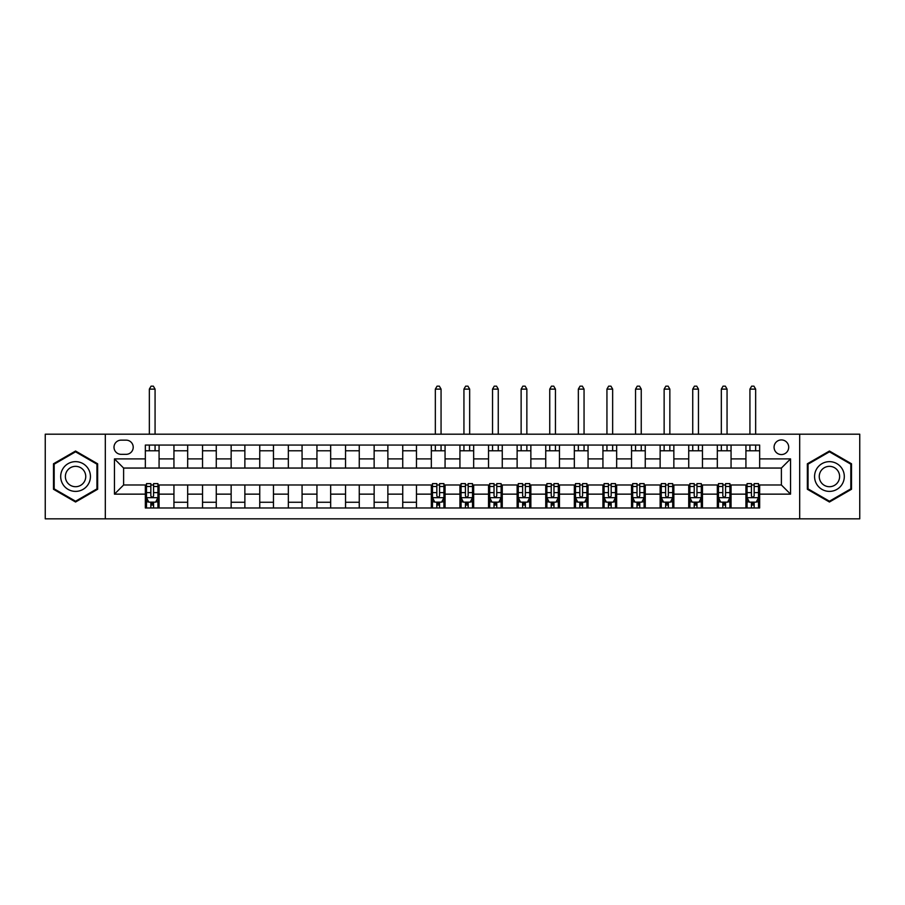 <?xml version="1.0" encoding="UTF-8"?>
<svg xmlns="http://www.w3.org/2000/svg" width="905" height="905" viewBox="0 0 905 905"><rect width="100%" height="100%" fill="white"/><g stroke="black" fill="none" stroke-linecap="round" stroke-linejoin="round"><path stroke-width="1.36" d="M781.388 439.921A7.319 7.319 0 0 0 774.069 447.24A7.319 7.319 0 0 0 781.388 454.559A7.319 7.319 0 0 0 788.708 447.24A7.319 7.319 0 0 0 781.388 439.921M799.692 518.848L859.75 518.848L859.75 434.196L799.692 434.196L799.692 518.848L105.308 518.848L105.308 434.196L45.25 434.196L45.25 518.848L105.308 518.848M121.089 454.333L126.123 454.333A7.093 7.093 0 0 0 133.216 447.24A7.093 7.093 0 0 0 126.123 440.147L121.089 440.147A7.093 7.093 0 0 0 114.007 447.24A7.093 7.093 0 0 0 121.089 454.333M799.692 434.196L105.308 434.196M145.343 494.141L114.46 494.141L114.46 458.903L145.343 458.903L145.343 468.055L123.612 468.055L123.612 484.99L145.343 484.99L145.343 507.977L759.657 507.977L759.657 484.99L781.388 484.99L781.388 468.055L759.657 468.055L759.657 458.903L790.54 458.903L790.54 494.141L759.657 494.141M759.657 458.903L759.657 445.068L145.343 445.068L145.343 458.903M745.924 445.068L745.924 468.055L759.657 468.055M745.924 468.055L145.343 468.055M145.343 484.99L146.486 484.99M150.841 484.99L153.578 484.99M157.934 484.99L159.076 484.99L159.076 507.977M432.477 484.99L159.076 484.99M436.832 484.99L439.57 484.99M443.925 484.99L445.068 484.99L445.068 507.977M461.075 484.99L445.068 484.99M465.43 484.99L468.168 484.99M472.523 484.99L473.666 484.99L473.666 507.977M489.684 484.99L473.666 484.99M494.028 484.99L496.766 484.99M501.121 484.99L502.264 484.99L502.264 507.977M518.282 484.99L502.264 484.99M522.626 484.99L525.375 484.99M529.719 484.99L530.862 484.99L530.862 507.977M546.88 484.99L530.862 484.99M551.224 484.99L553.973 484.99M558.317 484.99L559.46 484.99L559.46 507.977M575.478 484.99L559.46 484.99M579.822 484.99L582.571 484.99M586.915 484.99L588.058 484.99L588.058 507.977M604.076 484.99L588.058 484.99M608.42 484.99L611.169 484.99M615.513 484.99L616.656 484.99L616.656 507.977M632.674 484.99L616.656 484.99M637.018 484.99L639.767 484.99M644.111 484.99L645.254 484.99L645.254 507.977M661.272 484.99L645.254 484.99M665.616 484.99L668.365 484.99M672.709 484.99L673.852 484.99L673.852 507.977M689.87 484.99L673.852 484.99M694.214 484.99L696.963 484.99M701.307 484.99L702.461 484.99L702.461 507.977M718.468 484.99L702.461 484.99M722.824 484.99L725.561 484.99M729.905 484.99L731.059 484.99L731.059 507.977M747.066 484.99L731.059 484.99M751.422 484.99L754.159 484.99M758.514 484.99L759.657 484.99M159.076 445.068L159.076 468.055M145.343 450.781L159.076 450.781M145.343 502.264L146.486 502.264M150.841 502.264L153.578 502.264M157.934 502.264L159.076 502.264M173.941 484.99L173.941 507.977M173.941 445.068L173.941 468.055M187.674 445.068L187.674 468.055M173.941 450.781L187.674 450.781M187.674 484.99L187.674 507.977M173.941 502.264L187.674 502.264M202.539 484.99L202.539 507.977M216.272 484.99L216.272 507.977M202.539 502.264L216.272 502.264M202.539 445.068L202.539 468.055M216.272 445.068L216.272 468.055M202.539 450.781L216.272 450.781M231.148 484.99L231.148 507.977M244.87 484.99L244.87 507.977M231.148 502.264L244.87 502.264M231.148 445.068L231.148 468.055M244.87 445.068L244.87 468.055M231.148 450.781L244.87 450.781M259.746 484.99L259.746 507.977M273.468 484.99L273.468 507.977M259.746 502.264L273.468 502.264M259.746 445.068L259.746 468.055M273.468 445.068L273.468 468.055M259.746 450.781L273.468 450.781M288.344 484.99L288.344 507.977M302.066 484.99L302.066 507.977M288.344 502.264L302.066 502.264M288.344 445.068L288.344 468.055M302.066 445.068L302.066 468.055M288.344 450.781L302.066 450.781M316.942 484.99L316.942 507.977M330.664 484.99L330.664 507.977M316.942 502.264L330.664 502.264M316.942 445.068L316.942 468.055M330.664 445.068L330.664 468.055M316.942 450.781L330.664 450.781M345.54 484.99L345.54 507.977M359.262 484.99L359.262 507.977M345.54 502.264L359.262 502.264M345.54 445.068L345.54 468.055M359.262 445.068L359.262 468.055M345.54 450.781L359.262 450.781M374.138 484.99L374.138 507.977M387.872 484.99L387.872 507.977M374.138 502.264L387.872 502.264M374.138 445.068L374.138 468.055M387.872 445.068L387.872 468.055M374.138 450.781L387.872 450.781M402.736 484.99L402.736 507.977M416.47 484.99L416.47 507.977M402.736 502.264L416.47 502.264M402.736 445.068L402.736 468.055M416.47 445.068L416.47 468.055M402.736 450.781L416.47 450.781M431.334 484.99L431.334 507.977M431.334 502.264L432.477 502.264M436.832 502.264L439.57 502.264M443.925 502.264L445.068 502.264M431.334 445.068L431.334 468.055M445.068 445.068L445.068 468.055M431.334 450.781L445.068 450.781M459.932 484.99L459.932 507.977M459.932 502.264L461.075 502.264M465.43 502.264L468.168 502.264M472.523 502.264L473.666 502.264M459.932 445.068L459.932 468.055M473.666 445.068L473.666 468.055M459.932 450.781L473.666 450.781M488.53 484.99L488.53 507.977M488.53 502.264L489.684 502.264M494.028 502.264L496.766 502.264M501.121 502.264L502.264 502.264M488.53 445.068L488.53 468.055M502.264 445.068L502.264 468.055M488.53 450.781L502.264 450.781M517.128 484.99L517.128 507.977M517.128 502.264L518.282 502.264M522.626 502.264L525.375 502.264M529.719 502.264L530.862 502.264M517.128 445.068L517.128 468.055M530.862 445.068L530.862 468.055M517.128 450.781L530.862 450.781M545.738 484.99L545.738 507.977M545.738 502.264L546.88 502.264M551.224 502.264L553.973 502.264M558.317 502.264L559.46 502.264M545.738 445.068L545.738 468.055M559.46 445.068L559.46 468.055M545.738 450.781L559.46 450.781M574.336 484.99L574.336 507.977M574.336 502.264L575.478 502.264M579.822 502.264L582.571 502.264M586.915 502.264L588.058 502.264M574.336 445.068L574.336 468.055M588.058 445.068L588.058 468.055M574.336 450.781L588.058 450.781M602.934 484.99L602.934 507.977M602.934 502.264L604.076 502.264M608.42 502.264L611.169 502.264M615.513 502.264L616.656 502.264M602.934 445.068L602.934 468.055M616.656 445.068L616.656 468.055M602.934 450.781L616.656 450.781M631.532 484.99L631.532 507.977M631.532 502.264L632.674 502.264M637.018 502.264L639.767 502.264M644.111 502.264L645.254 502.264M631.532 445.068L631.532 468.055M645.254 445.068L645.254 468.055M631.532 450.781L645.254 450.781M660.13 484.99L660.13 507.977M660.13 502.264L661.272 502.264M665.616 502.264L668.365 502.264M672.709 502.264L673.852 502.264M660.13 445.068L660.13 468.055M673.852 445.068L673.852 468.055M660.13 450.781L673.852 450.781M688.728 484.99L688.728 507.977M688.728 502.264L689.87 502.264M694.214 502.264L696.963 502.264M701.307 502.264L702.461 502.264M688.728 445.068L688.728 468.055M702.461 445.068L702.461 468.055M688.728 450.781L702.461 450.781M717.326 484.99L717.326 507.977M717.326 502.264L718.468 502.264M722.824 502.264L725.561 502.264M729.905 502.264L731.059 502.264M717.326 445.068L717.326 468.055M731.059 445.068L731.059 468.055M717.326 450.781L731.059 450.781M745.924 484.99L745.924 507.977M745.924 502.264L747.066 502.264M751.422 502.264L754.159 502.264M758.514 502.264L759.657 502.264M745.924 450.781L759.657 450.781M123.612 468.055L114.46 458.903M123.612 484.99L114.46 494.141M790.54 458.903L781.388 468.055M790.54 494.141L781.388 484.99M75.568 502.015L97.638 489.266L97.638 463.779L75.568 451.029L53.486 463.779L53.486 489.266L75.568 502.015M851.515 463.779L829.433 451.029L807.362 463.779L807.362 489.266L829.433 502.015L851.515 489.266L851.515 463.779M150.841 505.013L153.578 505.013M146.486 486.483L150.841 486.483L150.841 483.621L146.486 483.621L146.486 497.569L148.782 502.151L155.637 502.151L157.934 497.569L157.934 483.621L153.578 483.621L153.578 486.483L157.934 486.483M157.934 497.569L157.934 507.977M146.486 497.569L146.486 507.977M153.578 502.151L153.578 507.977M150.841 507.977L150.841 502.151M150.841 486.483L150.841 495.861C151.746 497.614 152.662 497.614 153.578 495.861L153.578 486.483M155.072 450.781L155.072 445.068M155.072 434.196L155.072 389.127L149.348 389.127L149.348 434.196M149.348 450.781L149.348 445.068M149.348 389.127L151.067 386.152L153.352 386.152L155.072 389.127M88.441 469.084A14.876 14.876 0 0 0 68.124 463.643A14.876 14.876 0 0 0 62.683 483.96A14.876 14.876 0 0 0 83 489.401A14.876 14.876 0 0 0 88.441 469.084M84.38 471.437A10.181 10.181 0 0 0 70.477 467.704A10.181 10.181 0 0 0 66.744 481.618A10.181 10.181 0 0 0 80.658 485.34A10.181 10.181 0 0 0 84.38 471.437M75.568 501.223L54.176 488.87L54.176 464.175L75.568 451.821L96.959 464.175L96.959 488.87L75.568 501.223M829.433 491.392A14.876 14.876 0 0 0 844.308 476.528A14.876 14.876 0 0 0 829.433 461.652A14.876 14.876 0 0 0 814.568 476.528A14.876 14.876 0 0 0 829.433 491.392M829.433 486.709A10.181 10.181 0 0 0 839.614 476.528A10.181 10.181 0 0 0 829.433 466.347A10.181 10.181 0 0 0 819.251 476.528A10.181 10.181 0 0 0 829.433 486.709M808.041 464.175L829.433 451.821L850.824 464.175L850.824 488.87L829.433 501.223L808.041 488.87L808.041 464.175M436.832 505.013L439.57 505.013M432.477 486.483L436.832 486.483L436.832 483.621L432.477 483.621L432.477 497.569L434.773 502.151L441.629 502.151L443.925 497.569L443.925 483.621L439.57 483.621L439.57 486.483L443.925 486.483M443.925 497.569L443.925 507.977M432.477 497.569L432.477 507.977M439.57 502.151L439.57 507.977M436.832 507.977L436.832 502.151M436.832 486.483L436.832 495.861C437.737 497.614 438.654 497.614 439.57 495.861L439.57 486.483M441.063 450.781L441.063 445.068M441.063 434.196L441.063 389.127L435.339 389.127L435.339 434.196M435.339 450.781L435.339 445.068M435.339 389.127L437.058 386.152L439.344 386.152L441.063 389.127M465.43 505.013L468.168 505.013M461.075 486.483L465.43 486.483L465.43 483.621L461.075 483.621L461.075 497.569L463.371 502.151L470.227 502.151L472.523 497.569L472.523 483.621L468.168 483.621L468.168 486.483L472.523 486.483M472.523 497.569L472.523 507.977M461.075 497.569L461.075 507.977M468.168 502.151L468.168 507.977M465.43 507.977L465.43 502.151M465.43 486.483L465.43 495.861C466.335 497.614 467.252 497.614 468.168 495.861L468.168 486.483M469.661 450.781L469.661 445.068M469.661 434.196L469.661 389.127L463.937 389.127L463.937 434.196M463.937 450.781L463.937 445.068M463.937 389.127L465.656 386.152L467.942 386.152L469.661 389.127M494.028 505.013L496.766 505.013M489.684 486.483L494.028 486.483L494.028 483.621L489.684 483.621L489.684 497.569L491.969 502.151L498.836 502.151L501.121 497.569L501.121 483.621L496.766 483.621L496.766 486.483L501.121 486.483M501.121 497.569L501.121 507.977M489.684 497.569L489.684 507.977M496.766 502.151L496.766 507.977M494.028 507.977L494.028 502.151M494.028 486.483L494.028 495.861C494.945 497.614 495.85 497.614 496.766 495.861L496.766 486.483M498.259 450.781L498.259 445.068M498.259 434.196L498.259 389.127L492.535 389.127L492.535 434.196M492.535 450.781L492.535 445.068M492.535 389.127L494.254 386.152L496.54 386.152L498.259 389.127M522.626 505.013L525.375 505.013M518.282 486.483L522.626 486.483L522.626 483.621L518.282 483.621L518.282 497.569L520.567 502.151L527.434 502.151L529.719 497.569L529.719 483.621L525.375 483.621L525.375 486.483L529.719 486.483M529.719 497.569L529.719 507.977M518.282 497.569L518.282 507.977M525.375 502.151L525.375 507.977M522.626 507.977L522.626 502.151M522.626 486.483L522.626 495.861C523.543 497.614 524.459 497.614 525.375 495.861L525.375 486.483M526.857 450.781L526.857 445.068M526.857 434.196L526.857 389.127L521.133 389.127L521.133 434.196M521.133 450.781L521.133 445.068M521.133 389.127L522.852 386.152L525.138 386.152L526.857 389.127M551.224 505.013L553.973 505.013M546.88 486.483L551.224 486.483L551.224 483.621L546.88 483.621L546.88 497.569L549.165 502.151L556.032 502.151L558.317 497.569L558.317 483.621L553.973 483.621L553.973 486.483L558.317 486.483M558.317 497.569L558.317 507.977M546.88 497.569L546.88 507.977M553.973 502.151L553.973 507.977M551.224 507.977L551.224 502.151M551.224 486.483L551.224 495.861C552.14 497.614 553.057 497.614 553.973 495.861L553.973 486.483M555.455 450.781L555.455 445.068M555.455 434.196L555.455 389.127L549.742 389.127L549.742 434.196M549.742 450.781L549.742 445.068M549.742 389.127L551.45 386.152L553.736 386.152L555.455 389.127M579.822 505.013L582.571 505.013M575.478 486.483L579.822 486.483L579.822 483.621L575.478 483.621L575.478 497.569L577.763 502.151L584.63 502.151L586.915 497.569L586.915 483.621L582.571 483.621L582.571 486.483L586.915 486.483M586.915 497.569L586.915 507.977M575.478 497.569L575.478 507.977M582.571 502.151L582.571 507.977M579.822 507.977L579.822 502.151M579.822 486.483L579.822 495.861C580.739 497.614 581.655 497.614 582.571 495.861L582.571 486.483M584.053 450.781L584.053 445.068M584.053 434.196L584.053 389.127L578.34 389.127L578.34 434.196M578.34 450.781L578.34 445.068M578.34 389.127L580.048 386.152L582.345 386.152L584.053 389.127M608.42 505.013L611.169 505.013M604.076 486.483L608.42 486.483L608.42 483.621L604.076 483.621L604.076 497.569L606.361 502.151L613.228 502.151L615.513 497.569L615.513 483.621L611.169 483.621L611.169 486.483L615.513 486.483M615.513 497.569L615.513 507.977M604.076 497.569L604.076 507.977M611.169 502.151L611.169 507.977M608.42 507.977L608.42 502.151M608.42 486.483L608.42 495.861C609.337 497.614 610.253 497.614 611.169 495.861L611.169 486.483M612.651 450.781L612.651 445.068M612.651 434.196L612.651 389.127L606.938 389.127L606.938 434.196M606.938 450.781L606.938 445.068M606.938 389.127L608.646 386.152L610.943 386.152L612.651 389.127M637.018 505.013L639.767 505.013M632.674 486.483L637.018 486.483L637.018 483.621L632.674 483.621L632.674 497.569L634.959 502.151L641.826 502.151L644.111 497.569L644.111 483.621L639.767 483.621L639.767 486.483L644.111 486.483M644.111 497.569L644.111 507.977M632.674 497.569L632.674 507.977M639.767 502.151L639.767 507.977M637.018 507.977L637.018 502.151M637.018 486.483L637.018 495.861C637.934 497.614 638.851 497.614 639.767 495.861L639.767 486.483M641.249 450.781L641.249 445.068M641.249 434.196L641.249 389.127L635.536 389.127L635.536 434.196M635.536 450.781L635.536 445.068M635.536 389.127L637.244 386.152L639.541 386.152L641.249 389.127M665.616 505.013L668.365 505.013M661.272 486.483L665.616 486.483L665.616 483.621L661.272 483.621L661.272 497.569L663.557 502.151L670.424 502.151L672.709 497.569L672.709 483.621L668.365 483.621L668.365 486.483L672.709 486.483M672.709 497.569L672.709 507.977M661.272 497.569L661.272 507.977M668.365 502.151L668.365 507.977M665.616 507.977L665.616 502.151M665.616 486.483L665.616 495.861C666.533 497.614 667.449 497.614 668.365 495.861L668.365 486.483M669.847 450.781L669.847 445.068M669.847 434.196L669.847 389.127L664.134 389.127L664.134 434.196M664.134 450.781L664.134 445.068M664.134 389.127L665.854 386.152L668.139 386.152L669.847 389.127M694.214 505.013L696.963 505.013M689.87 486.483L694.214 486.483L694.214 483.621L689.87 483.621L689.87 497.569L692.155 502.151L699.022 502.151L701.307 497.569L701.307 483.621L696.963 483.621L696.963 486.483L701.307 486.483M701.307 497.569L701.307 507.977M689.87 497.569L689.87 507.977M696.963 502.151L696.963 507.977M694.214 507.977L694.214 502.151M694.214 486.483L694.214 495.861C695.131 497.614 696.047 497.614 696.963 495.861L696.963 486.483M698.456 450.781L698.456 445.068M698.456 434.196L698.456 389.127L692.732 389.127L692.732 434.196M692.732 450.781L692.732 445.068M692.732 389.127L694.452 386.152L696.737 386.152L698.456 389.127M722.824 505.013L725.561 505.013M718.468 486.483L722.824 486.483L722.824 483.621L718.468 483.621L718.468 497.569L720.753 502.151L727.62 502.151L729.905 497.569L729.905 483.621L725.561 483.621L725.561 486.483L729.905 486.483M729.905 497.569L729.905 507.977M718.468 497.569L718.468 507.977M725.561 502.151L725.561 507.977M722.824 507.977L722.824 502.151M722.824 486.483L722.824 495.861C723.729 497.614 724.645 497.614 725.561 495.861L725.561 486.483M727.054 450.781L727.054 445.068M727.054 434.196L727.054 389.127L721.33 389.127L721.33 434.196M721.33 450.781L721.33 445.068M721.33 389.127L723.05 386.152L725.335 386.152L727.054 389.127M751.422 505.013L754.159 505.013M747.066 486.483L751.422 486.483L751.422 483.621L747.066 483.621L747.066 497.569L749.363 502.151L756.218 502.151L758.514 497.569L758.514 483.621L754.159 483.621L754.159 486.483L758.514 486.483M758.514 497.569L758.514 507.977M747.066 497.569L747.066 507.977M754.159 502.151L754.159 507.977M751.422 507.977L751.422 502.151M751.422 486.483L751.422 495.861C752.327 497.614 753.243 497.614 754.159 495.861L754.159 486.483M755.652 450.781L755.652 445.068M755.652 434.196L755.652 389.127L749.928 389.127L749.928 434.196M749.928 450.781L749.928 445.068M749.928 389.127L751.648 386.152L753.933 386.152L755.652 389.127M173.941 494.141L159.076 494.141M173.941 458.903L159.076 458.903M202.539 458.903L187.674 458.903M202.539 494.141L187.674 494.141M231.148 458.903L216.272 458.903M231.148 494.141L216.272 494.141M259.746 458.903L244.87 458.903M259.746 494.141L244.87 494.141M288.344 458.903L273.468 458.903M288.344 494.141L273.468 494.141M316.942 458.903L302.066 458.903M316.942 494.141L302.066 494.141M345.54 458.903L330.664 458.903M345.54 494.141L330.664 494.141M374.138 458.903L359.262 458.903M374.138 494.141L359.262 494.141M402.736 458.903L387.872 458.903M402.736 494.141L387.872 494.141M431.334 458.903L416.47 458.903M431.334 494.141L416.47 494.141M459.932 458.903L445.068 458.903M459.932 494.141L445.068 494.141M488.53 458.903L473.666 458.903M488.53 494.141L473.666 494.141M517.128 458.903L502.264 458.903M517.128 494.141L502.264 494.141M545.738 458.903L530.862 458.903M545.738 494.141L530.862 494.141M574.336 458.903L559.46 458.903M574.336 494.141L559.46 494.141M602.934 458.903L588.058 458.903M602.934 494.141L588.058 494.141M631.532 458.903L616.656 458.903M631.532 494.141L616.656 494.141M660.13 458.903L645.254 458.903M660.13 494.141L645.254 494.141M688.728 458.903L673.852 458.903M688.728 494.141L673.852 494.141M717.326 458.903L702.461 458.903M717.326 494.141L702.461 494.141M745.924 458.903L731.059 458.903M745.924 494.141L731.059 494.141M146.542 497.682L157.877 497.682M157.934 501.868L155.784 501.868M148.646 501.868L146.486 501.868M153.578 492.614L157.934 492.614M146.486 492.614L150.841 492.614M150.841 503.553L153.578 503.553M432.533 497.682L443.869 497.682M443.925 501.868L441.764 501.868M434.626 501.868L432.477 501.868M439.57 492.614L443.925 492.614M432.477 492.614L436.832 492.614M436.832 503.553L439.57 503.553M461.131 497.682L472.467 497.682M472.523 501.868L470.374 501.868M463.236 501.868L461.075 501.868M468.168 492.614L472.523 492.614M461.075 492.614L465.43 492.614M465.43 503.553L468.168 503.553M489.741 497.682L501.065 497.682M501.121 501.868L498.972 501.868M491.834 501.868L489.684 501.868M496.766 492.614L501.121 492.614M489.684 492.614L494.028 492.614M494.028 503.553L496.766 503.553M518.339 497.682L529.663 497.682M529.719 501.868L527.57 501.868M520.432 501.868L518.282 501.868M525.375 492.614L529.719 492.614M518.282 492.614L522.626 492.614M522.626 503.553L525.375 503.553M546.937 497.682L558.261 497.682M558.317 501.868L556.168 501.868M549.03 501.868L546.88 501.868M553.973 492.614L558.317 492.614M546.88 492.614L551.224 492.614M551.224 503.553L553.973 503.553M575.535 497.682L586.859 497.682M586.915 501.868L584.766 501.868M577.628 501.868L575.478 501.868M582.571 492.614L586.915 492.614M575.478 492.614L579.822 492.614M579.822 503.553L582.571 503.553M604.133 497.682L615.457 497.682M615.513 501.868L613.364 501.868M606.226 501.868L604.076 501.868M611.169 492.614L615.513 492.614M604.076 492.614L608.42 492.614M608.42 503.553L611.169 503.553M632.731 497.682L644.055 497.682M644.111 501.868L641.962 501.868M634.824 501.868L632.674 501.868M639.767 492.614L644.111 492.614M632.674 492.614L637.018 492.614M637.018 503.553L639.767 503.553M661.329 497.682L672.653 497.682M672.709 501.868L670.56 501.868M663.422 501.868L661.272 501.868M668.365 492.614L672.709 492.614M661.272 492.614L665.616 492.614M665.616 503.553L668.365 503.553M689.927 497.682L701.251 497.682M701.307 501.868L699.158 501.868M692.02 501.868L689.87 501.868M696.963 492.614L701.307 492.614M689.87 492.614L694.214 492.614M694.214 503.553L696.963 503.553M718.525 497.682L729.849 497.682M729.905 501.868L727.756 501.868M720.618 501.868L718.468 501.868M725.561 492.614L729.905 492.614M718.468 492.614L722.824 492.614M722.824 503.553L725.561 503.553M747.123 497.682L758.458 497.682M758.514 501.868L756.354 501.868M749.216 501.868L747.066 501.868M754.159 492.614L758.514 492.614M747.066 492.614L751.422 492.614M751.422 503.553L754.159 503.553"/></g></svg>
